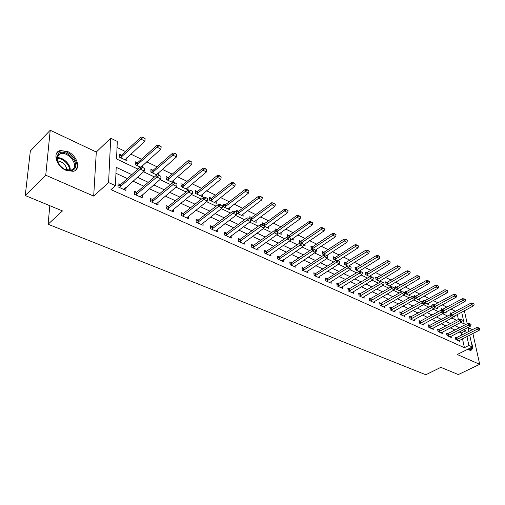 <?xml version="1.0" encoding="UTF-8"?>
<svg xmlns="http://www.w3.org/2000/svg" width="505" height="505" viewBox="0 0 505 505"><rect width="100%" height="100%" fill="white"/><g stroke="black" fill="none" stroke-linecap="round" stroke-linejoin="round"><path stroke-width="0.76" d="M467.485 349.403L470.603 350.495C472.92 349.555 473.116 346.689 471.19 341.898M67.67 151.557L60.385 150.509C52.103 151.986 56.156 166.341 66.105 170.362L73.156 171.334C81.475 169.787 77.473 155.679 67.67 151.557M463.899 310.96L464.493 311.25L467.226 323.749M472.087 329.885L471.986 329.449L468.066 327.594M469.707 335.112L472.308 346.998L457.221 354.51L479.693 364.307L458.325 374.571L440.833 367.343L425.835 374.748L48.089 224.245L62.468 210.926L25.25 195.542L30.344 150.995L50.222 130.252L45.747 175.216L93.69 196.104L108.588 182.564L110.709 138.2L117.293 141.419L116.554 158.961L137.966 169.125M93.69 196.104L96.303 152.018L50.222 130.252M96.303 152.018L110.709 138.2M455.624 311.358L450.946 309.092M446.969 307.166L442.153 304.837M438.144 302.893L433.189 300.494M429.136 298.531L424.042 296.063M419.952 294.087L414.706 291.549M410.571 289.548L405.174 286.935M401.002 284.915L395.447 282.226M391.23 280.187L385.511 277.415M381.256 275.351L375.36 272.498M371.061 270.421L364.995 267.48M360.652 265.377L354.396 262.354M350.009 260.233L343.57 257.114M339.139 254.968L332.498 251.755M328.023 249.584L321.18 246.276M316.654 244.079L309.603 240.67M305.026 238.455L297.754 234.932M293.127 232.691L285.628 229.062M280.95 226.802L273.218 223.059M268.49 220.767L260.511 216.904M255.726 214.587L247.494 210.604M242.652 208.262L234.156 204.146M229.264 201.779L220.489 197.531M215.534 195.132L206.476 190.745M201.463 188.321L192.108 183.795M187.039 181.339L177.369 176.655M172.237 174.174L162.244 169.333M157.049 166.82L146.715 161.821M141.457 159.271L130.776 154.101M125.448 151.525L117.04 147.454M479.693 364.307L472.882 333.496M25.25 195.542L45.747 175.216M458.407 319.476L457.334 314.445M121.484 155.174L119.275 154.12L119.161 157.017L126.925 160.729L126.818 157.737M137.474 162.844L135.308 161.802L135.233 164.687L140.251 167.086M142.814 167.401L142.745 165.369M153.047 170.311L150.926 169.295L150.881 172.155L156.746 174.951M158.254 175.046L158.248 172.805M168.215 177.583L166.132 176.586L166.132 179.427L172.792 182.608M173.31 182.551L173.297 180.102M183.006 184.672L180.96 183.694L180.992 186.515L187.993 189.855L187.948 187.222M197.423 191.591L195.416 190.625L195.479 193.428L202.303 196.685L202.234 194.166M211.481 198.332L209.512 197.386L209.607 200.169L216.266 203.345L216.172 200.927M225.198 204.904L223.267 203.982L223.393 206.741L229.889 209.84L229.769 207.517M236.813 212.693L236.839 213.16L243.176 216.184L243.044 213.943M236.788 212.302L236.687 210.415L238.587 211.324M250.745 219.795L256.155 222.377L256.003 220.218M249.912 218.57L249.786 216.695L251.654 217.592M264.393 226.303L268.824 228.418L268.66 226.335M262.72 224.725L262.575 222.831L264.412 223.709M277.7 232.653L281.203 234.32L281.02 232.313M275.25 230.962L275.067 228.822L276.873 229.68M290.678 238.846L293.291 240.09L293.102 238.145M287.496 237.041L287.276 234.673L289.043 235.519M300.942 241.226L299.2 240.393L299.673 243.132M303.341 244.887L305.108 245.727L304.913 243.846M312.57 246.8L310.859 245.979L311.149 248.611L312.077 249.053M315.701 250.783L316.66 251.237L316.452 249.413M323.945 252.254L322.259 251.446L322.569 254.059L324.191 254.829M327.77 256.54L327.739 254.861M335.061 257.588L333.407 256.793L333.736 259.381L336.021 260.473M338.899 261.091L338.779 260.182M345.938 262.802L344.309 262.019L344.656 264.595L347.573 265.99M349.706 266.268L349.58 265.39M356.587 267.902L354.977 267.132L355.343 269.689L358.866 271.374M360.305 271.532L360.153 270.478M367.002 272.896L365.418 272.138L365.797 274.682L369.9 276.639M370.683 276.677L370.5 275.459M377.197 277.788L375.638 277.043L376.036 279.562L380.688 281.784M359.775 296.151L381.136 283.633L380.625 280.338M387.183 282.573L385.65 281.841L386.06 284.347L390.794 286.606L390.548 285.11M396.962 287.263L395.447 286.537L395.876 289.03L400.515 291.24L400.257 289.782M406.538 291.858L405.048 291.145L405.49 293.613L410.035 295.785L409.776 294.358M414.908 298.108L419.358 300.229L419.099 298.846M414.763 297.344L414.453 295.652L415.924 296.359M424.749 302.804L428.499 304.591L428.24 303.24M423.992 301.75L423.67 300.071L425.122 300.765M434.382 307.4L437.463 308.864L437.197 307.545M433.05 306.144L432.709 304.401L434.136 305.089M443.813 311.901L446.243 313.056L445.978 311.762M441.951 310.55L441.566 308.65L442.973 309.325M453.048 316.307L454.86 317.165L454.595 315.903M450.675 314.868L450.252 312.816L451.634 313.479M131.811 174.629L116.201 167.332L115.424 185.657L110.98 189.646L464.411 347.699L462.511 338.773M461.747 335.175L461.273 332.972L459.184 332.006M455.037 330.087L450.296 327.89M446.104 325.952L441.225 323.699M436.989 321.742L431.964 319.412M427.691 317.437L422.508 315.044M418.19 313.05L412.85 310.575M408.495 308.561L402.99 306.017M398.59 303.978L392.915 301.359M388.465 299.301L382.62 296.593M378.125 294.516L372.097 291.726M367.558 289.63L361.334 286.752M356.751 284.631L350.331 281.664M345.698 279.524L339.076 276.462M334.398 274.297L327.562 271.135M322.834 268.944L315.783 265.687M310.998 263.471L303.72 260.107M298.878 257.872L291.366 254.394M286.474 252.134L278.709 248.542M273.767 246.257L265.75 242.552M260.744 240.235L252.462 236.403M247.406 234.067L238.846 230.103M233.727 227.742L224.876 223.646M219.7 221.253L210.547 217.024M205.308 214.6L195.845 210.219M190.543 207.77L180.752 203.244M175.386 200.756L165.255 196.073M159.82 193.56L149.335 188.712M143.83 186.168L132.973 181.143M127.399 178.568L115.948 173.272M120.373 184.83L118.088 183.788L117.962 186.837L125.934 190.435L125.947 187.361M136.767 192.279L134.526 191.262L134.444 194.286L142.195 197.79L142.258 194.791M152.725 199.538L150.528 198.534L150.484 201.539L158.033 204.948L158.052 202.095M168.26 206.602L166.107 205.617L166.101 208.597L173.455 211.923L173.436 209.196M183.397 213.476L181.276 212.517L181.314 215.471L188.472 218.709L188.428 216.108M198.137 220.18L196.066 219.239L196.129 222.175L203.111 225.325L203.042 222.831M212.51 226.713L210.471 225.792L210.572 228.702L217.377 231.776L217.283 229.384M226.524 233.089L224.523 232.18L224.656 235.065L231.29 238.063L231.17 235.766M240.191 239.301L238.227 238.404L238.385 241.276L244.856 244.199L244.723 241.99M253.523 245.361L251.597 244.483L251.78 247.33L258.099 250.183L257.948 248.056M266.539 251.275L264.645 250.417L264.854 253.239L271.021 256.029L270.857 253.971M279.24 257.051L277.378 256.205L277.617 259.008L283.633 261.729L283.457 259.74M291.644 262.695L289.813 261.861L290.072 264.639L295.949 267.296L295.766 265.377M303.764 268.199L301.965 267.385L302.243 270.143L307.987 272.738L307.785 270.882M315.6 273.584L313.832 272.776L314.135 275.515L319.741 278.053L319.539 276.254M327.171 278.842L325.428 278.047L325.75 280.767L331.236 283.248L331.021 281.5M338.476 283.98L336.766 283.204L337.106 285.906L342.466 288.33L342.245 286.632M349.536 289.011L347.85 288.241L348.21 290.924L353.456 293.291L353.222 291.65M360.349 293.929L358.689 293.171L359.068 295.835L364.2 298.152L363.966 296.549M370.929 298.739L369.294 297.994L369.692 300.633L374.71 302.905L374.47 301.346M381.281 303.442L379.672 302.71L380.088 305.336L384.993 307.551L384.753 306.036M391.413 308.05L389.828 307.33L390.258 309.931L395.062 312.103L394.815 310.625M401.336 312.557L399.771 311.85L400.212 314.432L404.922 316.559L404.669 315.12M411.045 316.976L409.511 316.275L409.965 318.838L414.573 320.921L414.321 319.52M420.558 321.3L419.043 320.612L419.51 323.156L424.023 325.195L423.771 323.831M429.875 325.536L428.385 324.854L428.865 327.385L433.284 329.38L433.025 328.048M439.009 329.683L437.532 329.014L438.024 331.526L442.361 333.483L442.102 332.183M447.954 333.755L446.502 333.092L447.007 335.585L451.255 337.504L450.99 336.229M456.728 337.738L455.295 337.087L455.807 339.562L459.973 341.449L459.708 340.2M49.825 205.705L48.089 224.245M472.308 346.998L468.892 345.458L466.955 336.513M464.411 347.699L468.892 345.458M115.424 185.657L108.588 182.564M468.034 327.442L468.918 331.501M460.907 322.341L464.234 323.913L461.684 312.134M143.559 171.776L154.454 176.946M159.971 179.565L170.488 184.552M175.936 187.14L186.093 191.957M191.477 194.507L201.287 199.166M206.602 201.684L216.083 206.185M221.329 208.672L230.495 213.022M235.684 215.483L244.54 219.688M249.666 222.118L258.238 226.183M263.301 228.588L271.589 232.521M276.595 234.894L284.618 238.701M289.567 241.049L297.331 244.729M302.224 247.052L309.735 250.619M314.571 252.91L321.849 256.363M326.634 258.636L333.679 261.975M338.413 264.222L345.237 267.461M349.915 269.683L356.53 272.82M361.157 275.017L367.571 278.053M372.147 280.224L378.359 283.172M382.891 285.325L388.913 288.185M393.395 290.312L399.24 293.077M403.672 295.185L409.34 297.874M413.728 299.957L419.219 302.558M423.569 304.622L428.897 307.154M433.202 309.193L438.372 311.642M442.632 313.668L447.645 316.048M451.861 318.049L456.728 320.359M466.178 332.909L465.698 330.699L463.609 329.721M459.468 327.783L454.734 325.573M450.548 323.617L445.669 321.338M441.446 319.362L436.421 317.014M432.154 315.019L426.977 312.595M422.666 310.581L417.332 308.088M412.976 306.055L407.478 303.48M403.078 301.428L397.41 298.777M392.972 296.7L387.12 293.967M382.632 291.871L376.604 289.049M372.071 286.935L365.854 284.025M361.271 281.885L354.857 278.886M350.224 276.721L343.608 273.628M338.924 271.438L332.094 268.25M327.366 266.034L320.315 262.739M315.53 260.504L308.252 257.102M303.417 254.842L295.898 251.326M291.006 249.041L283.248 245.411M278.299 243.101L270.282 239.351M265.276 237.015L256.988 233.14M251.926 230.772L243.366 226.77M238.24 224.378L229.39 220.237M224.207 217.813L215.048 213.539M209.809 211.084L200.334 206.659M195.025 204.178L185.228 199.595M179.856 197.083L169.712 192.342M164.27 189.798L153.772 184.893M148.262 182.318L137.392 177.236M461.273 332.972L465.698 330.699M124.173 189.047L126.035 187.399M125.082 159.618L127.026 157.831M156.714 174.174L158.273 172.817M141.091 166.997L142.852 165.425M144.569 168.613L142.574 167.288L144.569 168.613L144.348 171.081L123.94 189.539M119.357 187.469L140.339 169.175L140.39 166.966L142.574 167.288M118 185.935L120.506 184.729L140.39 166.966M144.348 171.081L140.339 169.175L142.568 167.654M124.994 159.801L144.916 141.116L141.009 139.159L120.55 157.68M143.18 137.682L145.137 138.667L143.186 137.335L141.009 139.159L141.053 137.057L121.636 155.054L119.186 156.272M144.916 141.116L145.137 138.667M143.186 137.335L141.053 137.057M161.007 176.46L159.062 175.166L161.007 176.46L160.76 178.884L140.245 196.906M135.782 194.892L156.866 177.028L156.885 174.837L159.062 175.166M134.469 193.333L136.899 192.184L156.885 174.837M160.76 178.884L156.866 177.028L159.062 175.532M176.996 184.098L175.096 182.829L176.996 184.098L176.731 186.471L156.114 204.083M151.771 202.12L172.937 184.672L172.931 182.494L175.096 182.829M150.496 200.535L152.857 199.437L172.931 182.494M176.731 186.471L172.937 184.672L175.102 183.189M192.556 191.528L190.701 190.284L192.556 191.528L192.272 193.863L171.567 211.071M167.344 209.158L188.58 192.108L188.542 189.943L190.701 190.284M166.101 207.555L168.392 206.501L188.542 189.943M192.272 193.863L188.58 192.108L190.707 190.644M141.059 167.06L160.925 149.133L157.124 147.226L136.571 165.324M159.264 145.775L161.164 146.728L159.264 145.421L157.124 147.226L157.137 145.137L137.625 162.724L135.252 163.885M160.925 149.133L161.164 146.728M159.264 145.421L157.137 145.137M156.392 174.78L176.51 156.935L172.805 155.079L152.169 172.767M174.919 153.646L176.769 154.574L174.913 153.299L172.805 155.079L172.798 153.009L153.198 170.198L150.894 171.302M176.51 156.935L176.769 154.574M174.913 153.299L172.798 153.009M171.485 181.983L191.685 164.535L188.081 162.73L167.376 180.02M190.158 161.31L191.963 162.212L190.151 160.962L188.081 162.73L188.043 160.666L168.373 177.47L166.132 178.536M191.685 164.535L191.963 162.212M190.151 160.962L188.043 160.666M207.7 198.755L205.895 197.543L207.7 198.755L207.397 201.053L186.623 217.876M182.507 216.014L203.805 199.342L203.742 197.196L205.895 197.543M181.301 214.391L183.53 213.388L203.742 197.196M207.397 201.053L203.805 199.342L205.901 197.897M186.2 189.003L206.469 171.94L202.953 170.179L182.191 187.09M205.005 168.777L206.76 169.661L204.992 168.436L202.953 170.179L202.896 168.133L183.157 184.565L180.986 185.581M206.469 171.94L206.76 169.661M204.992 168.436L202.896 168.133M74.058 169.301C71.577 171.334 68.244 171.227 64.072 168.973C59.022 165.602 56.573 161.6 56.718 156.967L58.34 153.728C64.924 147.239 81.097 163.368 74.058 169.301M64.211 169.055L70.839 170.305L73.061 169.137C78.629 164.567 68.042 151.355 60.625 153.64L58.511 154.726L57.008 157.724L58.511 163.582M75.232 170.438C82.069 164.737 68.958 148.413 59.767 151.241L56.92 152.807M57.305 160.861C62.816 161.751 66.054 164.857 67.02 170.179M471.077 347.61C470.755 349.586 469.682 350.224 467.876 349.523L468.804 349.51L470.205 348.046M470.647 350.489L471.796 347.251M222.446 205.8L220.685 204.607L222.446 205.8L222.131 208.054L201.293 224.504M197.278 222.692L218.633 206.387L218.545 204.26L220.685 204.607M196.104 221.057L198.276 220.092L218.545 204.26M222.131 208.054L218.633 206.387L220.698 204.967M236.82 212.662L235.096 211.494L236.82 212.662L236.485 214.877L215.591 230.968M211.677 229.201L233.076 213.255L232.963 211.141L235.096 211.494M210.534 227.553L212.643 226.625L232.963 211.141M236.485 214.877L233.076 213.255L235.115 211.847M250.821 219.347L249.135 218.204L250.821 219.347L250.474 221.525L229.535 237.274M225.716 235.551L247.147 219.946L247.014 217.844L249.135 218.204M224.599 233.891L226.657 233.001L247.014 217.844M250.474 221.525L247.147 219.946L249.154 218.551M264.469 225.861L262.821 224.744L264.469 225.861L264.109 228.007L243.132 243.423M239.408 241.737L260.864 226.467L260.713 224.384L262.821 224.744M238.316 240.071L240.323 239.212L260.713 224.384M264.109 228.007L260.864 226.467L262.846 225.091M277.775 232.218L276.166 231.12L277.775 232.218L277.403 234.326L256.401 249.419M252.771 247.778L274.24 232.824L274.07 230.76L276.166 231.12M251.705 246.099L253.661 245.278L274.07 230.76M277.403 234.326L274.24 232.824L276.197 231.46M200.542 195.845L220.874 179.155L217.453 177.438L196.634 193.977M219.473 176.049L221.184 176.914L219.454 175.715L217.453 177.438L217.365 175.405L197.575 191.483L195.46 192.456M220.874 179.155L221.184 176.914M219.454 175.715L217.365 175.405M214.53 202.518L234.92 186.187L231.58 184.514L210.724 200.7M233.569 183.145L235.242 183.978L233.55 182.804L231.58 184.514L231.473 182.494L211.639 198.225L209.575 199.159M234.92 186.187L235.242 183.978M233.55 182.804L231.473 182.494M228.184 209.032L248.611 193.043L245.354 191.414L224.466 207.258M247.317 190.057L248.946 190.871L247.298 189.722L245.354 191.414L245.228 189.407L225.356 204.803L223.343 205.705M248.611 193.043L248.946 190.871M247.298 189.722L245.228 189.407M241.504 215.382L261.962 199.727L258.787 198.137L237.874 213.653M260.725 196.798L262.316 197.594L260.7 196.464L258.787 198.137L258.642 196.148L238.739 211.223L236.782 212.087M261.962 199.727L262.316 197.594M260.7 196.464L258.642 196.148M254.507 221.588L274.998 206.255L271.898 204.702L250.96 219.896M273.811 203.376L275.358 204.159L273.779 203.048L271.898 204.702L271.734 202.726L251.806 217.491L249.893 218.324M274.998 206.255L275.358 204.159M273.779 203.048L271.734 202.726M290.754 238.417L289.182 237.337L290.754 238.417L290.375 240.494L269.348 255.271M265.807 253.668L287.288 239.023L287.099 236.971L289.182 237.337M264.759 251.989L266.672 251.193L287.099 236.971M290.375 240.494L287.288 239.023L289.214 237.678M267.208 227.648L287.711 212.624L284.687 211.109L284.504 209.146L264.563 223.614L262.695 224.416M286.575 209.796L288.084 210.56L286.543 209.468L264.456 225.703M287.711 212.624L288.084 210.56M286.543 209.468L284.504 209.146M303.423 244.464L301.883 243.41L303.423 244.464L303.025 246.503L281.992 260.99M278.533 259.425L300.02 245.077L299.812 243.038L301.883 243.41M277.51 257.739L279.372 256.976L299.812 243.038M303.025 246.503L300.02 245.077L301.921 243.745M279.606 233.562L300.128 218.842L297.18 217.365L296.978 215.414L277.024 229.586L275.2 230.362M299.036 216.064L300.513 216.809L299.004 215.742L277.112 231.574M300.128 218.842L300.513 216.809M299.004 215.742L296.978 215.414M315.783 250.366L314.28 249.331L315.783 250.366L315.379 252.38L294.339 266.571M290.956 265.043L312.443 250.979L312.216 248.959L314.28 249.331M289.952 263.351L291.776 262.613L312.216 248.959M315.379 252.38L312.443 250.979L314.318 249.666M291.726 239.345L312.254 224.914L309.369 223.469L309.155 221.531L289.201 235.425L287.414 236.176M311.206 222.187L312.652 222.913L311.168 221.865L289.308 237.394M312.254 224.914L312.652 222.913M311.168 221.865L309.155 221.531M327.852 256.13L326.381 255.113L327.852 256.13L327.442 258.112L306.396 272.018M303.095 270.529L324.57 256.748L324.33 254.741L326.381 255.113M302.11 268.837L303.896 268.123L324.33 254.741M327.442 258.112L324.57 256.748L326.419 255.448M303.568 244.994L324.096 230.842L321.281 229.434L300.904 243.233M323.093 228.165L324.5 228.872L323.055 227.843L321.281 229.434L321.047 227.509L301.1 241.131L299.351 241.857M324.096 230.842L324.5 228.872M323.055 227.843L321.047 227.509M339.644 261.76L338.198 260.757L339.644 261.76L339.215 263.711L318.182 277.346M314.95 275.888L336.412 262.379L336.16 260.384L338.198 260.757M313.984 274.196L315.732 273.508L336.16 260.384M339.215 263.711L336.412 262.379L338.243 261.091M315.625 249.969L335.673 236.637L332.915 235.261L311.989 249.009M334.708 234.004L336.084 234.699L334.67 233.689L332.915 235.261L332.669 233.348L312.728 246.711L311.017 247.412M335.673 236.637L336.084 234.699M334.67 233.689L332.669 233.348M351.158 267.259L349.744 266.274L351.158 267.259L350.723 269.178L329.696 282.554M326.539 281.127L347.983 267.877L347.711 265.901L349.744 266.274M325.592 279.435L327.303 278.766L347.711 265.901M350.723 269.178L347.983 267.877L349.788 266.602M326.943 255.385L346.979 242.299L344.29 240.954L323.377 254.444M346.058 239.711L347.402 240.386L346.013 239.395L344.29 240.954L344.031 239.061L324.096 252.165L322.424 252.841M346.979 242.299L347.402 240.386M346.013 239.395L344.031 239.061M362.407 272.631L361.024 271.665L362.407 272.631L361.965 274.518L340.951 287.642M337.87 286.247L359.289 273.249L359.005 271.286L361.024 271.665M336.936 284.555L359.005 271.286M361.965 274.518L359.289 273.249L361.069 271.993M373.403 277.876L372.046 276.929L373.403 277.876L372.949 279.745L351.96 292.616M348.942 291.252L370.335 278.501L370.039 276.557L372.046 276.929M348.027 289.561L370.039 276.557M372.949 279.745L370.335 278.501L372.097 277.258M384.153 283.015L382.822 282.08L384.153 283.015L383.693 284.852L362.729 297.483M358.872 294.459L380.827 281.702L382.822 282.08M383.693 284.852L381.136 283.633L382.872 282.402M394.664 288.033L393.363 287.118L394.664 288.033L394.197 289.845L373.258 302.249M370.373 300.942L391.697 288.652L391.375 286.739L393.363 287.118M369.483 299.257L391.375 286.739M394.197 289.845L391.697 288.652L393.414 287.433M404.947 292.944L403.665 292.041L404.947 292.944L404.473 294.724L383.566 306.907M380.745 305.632L402.03 293.563L401.696 291.663L403.665 292.041M379.867 303.947L401.696 291.663M404.473 294.724L402.03 293.563L403.722 292.357M415.003 297.742L413.753 296.858L415.003 297.742L414.523 299.503L393.654 311.465M390.889 310.215L412.13 298.367L411.79 296.479L413.753 296.858M390.03 308.536L411.79 296.479M414.523 299.503L412.13 298.367L413.81 297.174M424.85 302.445L423.619 301.573L424.85 302.445L424.364 304.18L403.533 315.934M400.825 314.71L422.022 303.069L421.669 301.195L423.619 301.573M399.973 313.031L421.669 301.195M424.364 304.18L422.022 303.069L423.676 301.889M434.483 307.046L433.277 306.188L434.483 307.046L433.991 308.757L413.204 320.303M410.552 319.103L431.699 307.671L431.339 305.809L433.277 306.188M409.713 317.43L431.339 305.809M433.991 308.757L431.699 307.671L433.341 306.497M337.965 260.719L358.039 247.841L355.406 246.522L334.512 259.753M357.155 245.291L358.468 245.954L357.111 244.982L355.406 246.522L355.135 244.641L335.219 257.5L333.578 258.15M358.039 247.841L358.468 245.954M357.111 244.982L355.135 244.641M348.627 266.066L368.852 253.251L366.276 251.963L345.407 264.955M368 250.751L369.288 251.395L367.956 250.436L366.276 251.963L365.992 250.095L344.486 263.351M368.852 253.251L369.288 251.395M367.956 250.436L365.992 250.095M359.068 271.299L379.425 258.547L376.907 257.285L356.069 270.036M378.611 256.085L379.874 256.717L378.561 255.776L376.907 257.285L376.61 255.429L355.16 268.433M379.425 258.547L379.874 256.717M378.561 255.776L376.61 255.429M369.332 276.368L389.772 263.73L387.31 262.499L366.504 275.017M388.995 261.306L390.226 261.925L388.938 260.997L387.31 262.499L387 260.649L365.607 273.413M389.772 263.73L390.226 261.925M388.938 260.997L387 260.649M379.482 281.209L399.897 268.799L397.485 267.593L376.717 279.89M399.152 266.413L400.351 267.019L399.095 266.11L397.485 267.593L397.164 265.763L375.834 278.287M399.897 268.799L400.351 267.019M399.095 266.11L397.164 265.763M389.424 285.95L409.808 273.76L407.447 272.58L386.716 284.656M409.088 271.412L410.268 272.006L409.037 271.109L407.447 272.58L407.118 270.762L385.845 283.059M409.808 273.76L410.268 272.006M409.037 271.109L407.118 270.762M399.165 290.596L419.503 278.621L417.199 277.46L396.507 289.327M418.822 276.304L419.977 276.885L418.765 276.008L417.199 277.46L416.859 275.654L395.655 287.73M419.503 278.621L419.977 276.885M418.765 276.008L416.859 275.654M408.703 295.147L429.004 283.374L426.744 282.245L406.096 293.904M428.354 281.102L429.484 281.67L428.291 280.799L426.744 282.245L426.397 280.452L405.256 292.313M429.004 283.374L429.484 281.67M428.291 280.799L426.397 280.452M443.914 311.547L442.733 310.708L443.914 311.547L443.422 313.239L422.672 324.589M420.078 323.415L441.174 312.172L440.802 310.322L442.733 310.708M419.251 321.742L440.802 310.322M443.422 313.239L441.174 312.172L442.797 311.017M418.045 299.604L438.308 288.033L436.093 286.928L415.495 298.386M437.683 285.792L438.794 286.348L437.627 285.495L436.093 286.928L435.739 285.142L414.668 296.795M438.308 288.033L438.794 286.348M437.627 285.495L435.739 285.142M453.155 315.96L451.994 315.133L453.155 315.96L452.65 317.626L431.952 328.78M429.408 327.631L450.454 316.584L450.075 314.748L451.994 315.133M428.594 325.965L450.075 314.748M452.65 317.626L450.454 316.584L452.057 315.436M427.205 303.972L447.424 292.597L445.258 291.511L424.762 302.766M446.824 290.388L447.91 290.937L446.767 290.097L445.258 291.511L444.886 289.744L423.884 301.195M447.424 292.597L447.91 290.937M446.767 290.097L444.886 289.744M462.201 320.284L461.059 319.463L462.201 320.284L461.696 321.925L441.048 332.89M438.555 331.766L459.544 320.902L459.152 319.078L461.059 319.463M437.747 330.106L459.152 319.078M461.696 321.925L459.544 320.902L461.128 319.766M436.181 308.258L456.356 297.073L454.229 296.006L453.856 294.251L432.924 305.506M455.788 294.895L456.848 295.431L455.725 294.604L454.229 296.006L434.445 306.844M456.356 297.073L456.848 295.431M455.725 294.604L453.856 294.251M471.064 324.513L469.947 323.705L471.064 324.513L470.559 326.135L449.955 336.917M447.512 335.812L468.444 325.138L468.047 323.326L469.947 323.705M446.717 334.159L468.047 323.326M470.559 326.135L468.444 325.138L470.01 324.008M444.987 312.456L465.111 301.453L463.028 300.412L462.643 298.663L441.78 309.729M464.562 299.307L465.604 299.831L464.499 299.017L463.028 300.412L443.396 311.023M465.111 301.453L465.604 299.831M464.499 299.017L462.643 298.663M479.75 328.66L478.652 327.865L479.75 328.66L479.239 330.264L458.691 340.869M456.299 339.783L477.168 329.279L476.764 327.486L478.652 327.865M455.51 338.135L476.764 327.486M479.239 330.264L477.168 329.279L478.715 328.168M453.616 316.572L473.69 305.752L471.645 304.73L471.26 302.994L450.466 313.876M473.166 303.638L474.189 304.149L473.103 303.347L471.645 304.73L452.07 315.164M473.69 305.752L474.189 304.149M473.103 303.347L471.26 302.994M120.424 186.919L120.506 184.729M120.095 187.128L120.177 184.937M121.314 155.269L121.238 157.358M121.636 155.054L121.56 157.143M136.849 194.356L136.899 192.184M136.52 194.564L136.571 192.386M152.832 201.596L152.857 199.437M152.504 201.798L152.529 199.639M168.399 208.647L168.392 206.501M168.064 208.843L168.064 206.703M137.303 162.932L137.253 165.009M137.625 162.724L137.575 164.8M152.876 170.4L152.851 172.457M153.198 170.198L153.173 172.255M168.051 177.672L168.051 179.717M168.373 177.47L168.373 179.515M183.555 215.515L183.53 213.388M183.227 215.704L183.201 213.577M182.842 184.761L182.867 186.793M183.157 184.565L183.189 186.597M56.996 157.806C62.879 156.72 71.211 164.769 70.138 170.431M69.469 170.482C70.277 165.078 62.563 157.636 56.958 158.463M198.326 222.2L198.276 220.092M197.998 222.389L197.947 220.281M212.719 228.721L212.643 226.625M212.39 228.904L212.321 226.814M226.751 235.077L226.657 233.001M226.429 235.261L226.335 233.177M240.443 241.276L240.323 239.212M240.115 241.453L240.001 239.389M253.794 247.324L253.661 245.278M253.472 247.5L253.333 245.449M197.259 191.673L197.303 193.686M197.575 191.483L197.625 193.497M211.317 198.414L211.387 200.416M211.639 198.225L211.709 200.226M225.034 204.986L225.129 206.974M225.356 204.803L225.445 206.791M238.423 211.406L238.53 213.375M238.739 211.223L238.852 213.198M251.49 217.668L251.623 219.631M251.806 217.491L251.938 219.454M266.829 253.226L266.672 251.193M266.501 253.396L266.35 251.364M264.248 223.784L264.38 225.489M264.563 223.614L264.715 225.558M279.549 258.989L279.372 256.976M279.227 259.153L279.05 257.14M276.708 229.756L276.854 231.448M277.024 229.586L277.195 231.524M291.972 264.614L291.776 262.613M291.644 264.778L291.454 262.777M288.885 235.595L289.049 237.312M289.201 235.425L289.384 237.344M304.098 270.112L303.896 268.123M303.783 270.27L303.574 268.281M300.784 241.295L300.98 243.202M301.1 241.131L301.296 243.038M315.953 275.477L315.732 273.508M315.631 275.635L315.41 273.666M312.412 246.869L312.627 248.763M312.728 246.711L312.936 248.605M327.537 280.723L327.303 278.766M327.221 280.881L326.981 278.924M323.787 252.323L324.008 254.204M324.096 252.165L324.324 254.047M338.861 285.855L338.609 283.911M338.539 286.007L338.293 284.062M349.933 290.867L349.668 288.936M349.612 291.013L349.353 289.087M360.759 295.772L360.482 293.859M360.444 295.917L360.166 294.005M371.352 300.57L371.061 298.67M371.036 300.709L370.746 298.808M381.711 305.26L381.414 303.372M381.401 305.405L381.098 303.518M391.855 309.855L391.545 307.981M391.545 309.994L391.236 308.119M401.784 314.35L401.462 312.494M401.475 314.489L401.153 312.627M411.506 318.756L411.177 316.913M411.196 318.889L410.868 317.045M334.903 257.651L335.143 259.519M335.219 257.5L335.459 259.368M345.786 262.865L346.039 264.721M346.095 262.714L346.348 264.57M356.429 267.972L356.694 269.809M356.738 267.82L357.003 269.664M366.845 272.965L367.122 274.789M367.154 272.82L367.432 274.644M377.046 277.851L377.33 279.669M377.349 277.706L377.639 279.524M387.032 282.636L387.329 284.441M387.335 282.497L387.632 284.302M396.81 287.326L397.113 289.113M397.113 287.187L397.422 288.98M406.386 291.915L406.702 293.695M406.689 291.783L407.005 293.557M421.031 323.067L420.69 321.237M420.722 323.2L420.381 321.369M415.773 296.416L416.101 298.184M416.076 296.284L416.398 298.045M430.355 327.291L430.007 325.473M430.045 327.423L429.698 325.605M424.97 300.822L425.305 302.577M425.267 300.69L425.608 302.445M439.495 331.431L439.135 329.626M439.186 331.558L438.832 329.752M433.984 305.146L434.287 306.668M434.281 305.014L434.628 306.756M448.446 335.484L448.087 333.691M448.143 335.61L447.777 333.818M442.822 309.382L443.131 310.897M443.119 309.256L443.472 310.985M457.227 339.461L456.855 337.681M456.924 339.587L456.552 337.807M451.489 313.536L451.811 315.095M451.786 313.409L452.145 315.126M60.385 150.509L59.622 151.279M57.008 157.724L56.718 156.967M57.109 157.156L60.625 153.64"/></g></svg>
